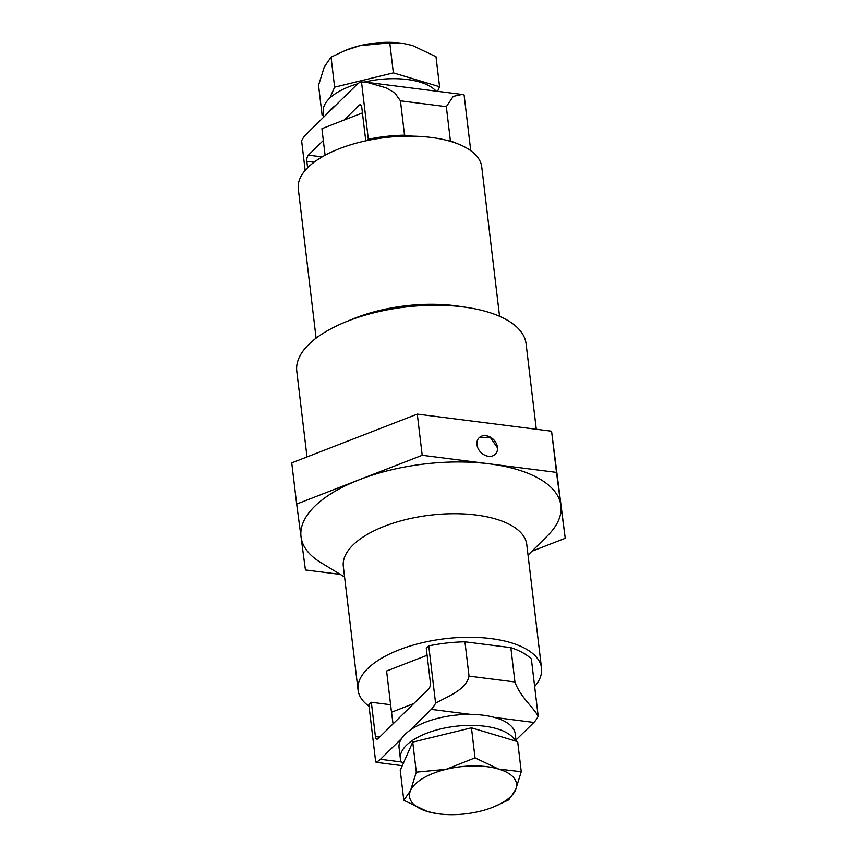 <?xml version="1.0" encoding="UTF-8"?>
<svg xmlns="http://www.w3.org/2000/svg" width="857" height="857" viewBox="0 0 857 857"><rect width="100%" height="100%" fill="white"/><g stroke="black" fill="none" stroke-linecap="round" stroke-linejoin="round"><path stroke-width="1.29" d="M393.052 723.876L391.499 712.21L413.727 703.576M427.107 655.284L386.593 671.02L391.499 712.21M325.092 155.256L321.921 128.679L362.436 112.942M497.467 447.311A11.548 9.009 45.5 0 0 490.033 436.995A11.548 9.009 45.5 0 0 479.117 437.756A11.548 9.009 45.5 0 0 476.953 444.687A11.548 9.009 45.5 0 0 484.387 455.003A11.548 9.009 45.5 0 0 495.303 454.242A11.548 9.009 45.5 0 0 497.467 447.311M345.596 321.953L353.427 318.761A100.076 44.018 -6.8 0 1 455.131 305.713A100.076 44.018 -6.8 0 1 458.709 306.206L467.076 307.47A115.47 50.788 173.2 0 0 462.951 306.892A115.47 50.788 173.2 0 0 345.596 321.953A115.47 50.788 173.2 0 0 296.779 371.156L307.01 456.952M296.672 504.066L291.755 462.876L417.284 414.102L422.201 455.292L296.672 504.066L305.435 569.959L340.304 574.394M417.284 414.102L551.565 431.21L556.482 472.4L422.201 455.292M551.565 431.21L565.245 538.282L556.482 472.4M531.951 551.222L565.245 538.282M536.289 429.261L526.091 343.807A115.47 50.788 173.2 0 0 467.076 307.47M534.65 686.564A92.374 40.622 173.2 0 0 541.517 668.139L526.776 544.57A92.374 40.622 173.2 0 0 476.256 515.036A92.374 40.622 173.2 0 0 343.325 566.445L358.055 690.014A92.374 40.622 173.2 0 0 369.056 706.318M528.041 555.122L547.591 535.657A130.864 57.558 173.2 0 0 489.336 463.851A130.864 57.558 173.2 0 0 334.509 491.575A130.864 57.558 173.2 0 0 320.989 562.674L344.578 576.997M541.517 668.139A92.374 40.622 173.2 0 0 490.997 638.604A92.374 40.622 173.2 0 0 358.055 690.014M499.556 316.287L481.752 166.986A92.374 40.622 173.2 0 0 431.232 137.452A92.374 40.622 173.2 0 0 298.3 188.861L316.104 338.161M479.063 437.82L490.033 437.049L497.242 447.525M305.156 170.436L301.621 140.719A27.713 12.319 97.3 0 1 305.938 134.56L356.769 84.65A27.713 12.319 97.3 0 1 361.493 81.918L368.328 139.241A88.528 38.929 -6.8 0 1 404.525 135.16L400.433 100.837L394.873 92.995L386.175 87.864L367.021 82.358L361.493 81.918M470.75 150.682L464.108 94.988L462.019 94.452L453.224 96.413L446.326 106.686L450.418 141.009L448.179 140.719M412.292 136.145L404.525 135.16M368.328 139.241L366.957 140.591M450.418 141.009A88.528 38.929 -6.8 0 1 457.959 143.912M323.325 140.484L308.391 155.149A4.617 2.057 -82.7 0 0 306.827 161.298L307.599 167.801M365.768 140.848L361.772 107.339A4.617 2.057 -82.7 0 0 360.294 104.779A4.617 2.057 -82.7 0 0 359.222 105.24L344.139 120.044M364.225 82.068A58.501 25.731 -6.8 0 1 436.095 91.153M323.839 116.981L323.25 112.085A58.501 25.731 -6.8 0 1 357.755 83.761M327.128 113.745A58.501 25.731 -6.8 0 1 335.569 105.454M437.541 91.335L439.587 86.739L393.363 72.888L334.626 87.178L329.763 98.137M323.325 112.642L322.125 115.331L323.7 115.802M322.125 115.331L318.547 85.293L324.289 66.932L331.048 57.14L346.035 50.134A53.884 23.696 -6.8 0 1 359.897 45.7A53.884 23.696 -6.8 0 1 402.726 43.375A53.884 23.696 -6.8 0 1 403.947 43.568M344.835 50.617L359.897 45.7L389.774 42.85L403.465 43.493L412.378 45.485L435.999 56.712L439.587 86.739M331.048 57.14L334.626 87.178M389.774 42.85L393.363 72.888M377.787 762.548L375.698 762.012A27.713 12.319 -82.7 0 0 380.433 759.281L401.622 738.466M410.064 730.175L431.264 709.371A27.713 12.319 -82.7 0 0 435.581 703.211C448.34 696.023 466.197 689.799 469.036 676.13L464.944 641.807L510.836 647.646L514.928 681.968C520.135 696.741 532.904 706.714 538.196 716.281L531.361 658.958A88.528 38.929 173.2 0 0 510.836 647.646M515.968 740.019L533.868 722.44A27.713 12.319 -82.7 0 0 538.196 716.281M464.944 641.807A88.528 38.929 173.2 0 0 428.746 645.889L426.283 648.31L430.375 682.633A4.617 2.057 97.3 0 1 428.8 688.771L377.98 738.68A4.617 2.057 97.3 0 1 376.898 739.152A4.617 2.057 97.3 0 1 375.42 736.591L371.327 702.269L368.864 704.69L375.698 762.012M371.327 702.269L390.61 704.722M435.581 703.211L428.746 645.889M403.765 762.291L401.622 762.805A58.501 25.731 -6.8 0 1 400.369 758.777L399.062 747.786A58.501 25.731 -6.8 0 1 438.848 718.059A58.501 25.731 -6.8 0 1 515.25 733.935L516.118 741.198M400.369 758.777A58.501 25.731 -6.8 0 1 440.155 729.039A58.501 25.731 -6.8 0 1 515.346 740.973M403.808 800.288L400.23 770.261L412.731 742.108L471.457 727.807L517.682 741.669L521.26 771.707L498.656 769.061A53.884 23.696 173.2 0 0 446.186 769.286A53.884 23.696 173.2 0 0 410.567 790.508A53.884 23.696 173.2 0 0 427.429 811.515A53.884 23.696 173.2 0 0 437.081 813.625A53.884 23.696 173.2 0 0 479.909 811.3A53.884 23.696 173.2 0 0 493.771 806.866A53.884 23.696 173.2 0 0 515.518 790.068A53.884 23.696 173.2 0 0 498.656 769.061L475.035 757.845L446.186 769.286L416.309 772.136L410.567 790.508L403.808 800.288L427.429 811.515L437.081 813.625M493.771 806.866L508.758 799.86L515.518 790.068L521.26 771.707M475.035 757.845L471.457 727.807M416.309 772.136L412.731 742.108M446.326 106.686L400.433 100.837M361.226 105.497L359.222 105.24M322.146 156.906L308.391 155.149M314.091 162.219L306.827 161.298M380.433 759.281L401.205 761.927M431.264 709.371L470.718 714.395M494.414 717.416L533.868 722.44M469.036 676.13L514.928 681.968M375.42 736.591L379.576 737.116M461.848 94.431L367.021 82.358M402.726 43.375L403.465 43.482M377.787 762.537L402.265 765.665"/></g></svg>
